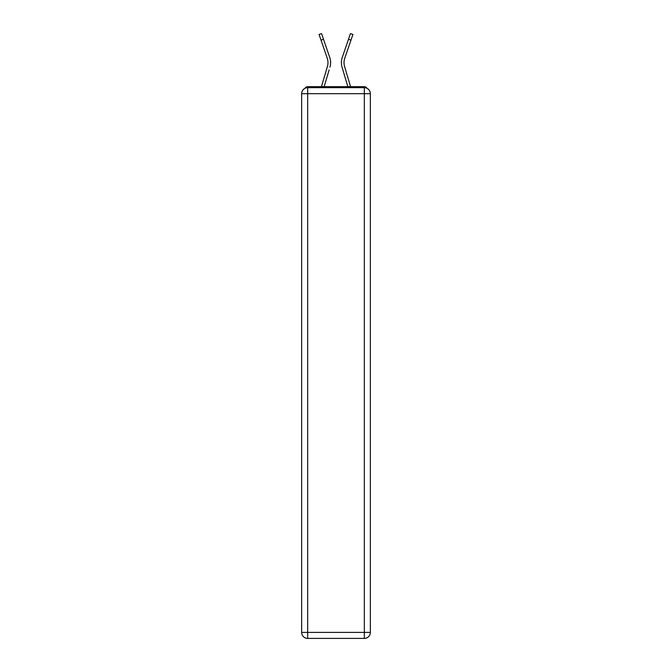 <?xml version="1.0" encoding="UTF-8"?>
<svg xmlns="http://www.w3.org/2000/svg" width="672" height="672" viewBox="0 0 672 672"><rect width="100%" height="100%" fill="white"/><g stroke="black" fill="none" stroke-linecap="round" stroke-linejoin="round"><path stroke-width="1.01" d="M370.348 93.677A6.006 6.006 0 0 0 364.342 87.671A6.006 6.006 0 0 1 370.348 93.677L370.348 632.394L364.342 632.394L364.342 638.4L307.658 638.4A6.006 6.006 0 0 1 301.652 632.394L301.652 93.677A6.006 6.006 0 0 1 307.658 87.671L364.342 87.671L364.342 93.677L307.658 93.677L307.658 632.394L364.342 632.394L364.342 93.677L370.348 93.677L370.289 92.879M301.652 93.677L307.658 93.677L307.658 87.671A6.006 6.006 0 0 0 301.652 93.677L301.711 92.879M367.004 88.301A3.007 3.007 0 0 0 364.342 86.671L307.658 86.671A3.007 3.007 0 0 0 304.996 88.301M364.342 86.671L351.624 86.671L364.342 86.671M320.376 86.671L307.658 86.671L320.376 86.671M327.835 64.688L327.432 66.452L327.835 64.688M324.156 86.671L329.137 69.88M326.642 69.14L321.443 86.671L326.642 69.14M344.165 64.688L344.568 66.452L344.165 64.688M342.863 69.88L342.065 67.192A16.019 16.019 0 0 1 342.275 57.439L350.456 33.6L352.926 34.448L344.736 58.279A13.415 13.415 0 0 0 344.568 66.452L350.557 86.671M344.736 58.279A13.415 13.415 0 0 0 344.014 62.639A13.415 13.415 0 0 1 344.736 58.279A13.415 13.415 0 0 0 344.014 62.639A13.415 13.415 0 0 1 344.736 58.279A13.415 13.415 0 0 0 344.014 62.639A13.415 13.415 0 0 1 344.736 58.279A13.415 13.415 0 0 0 344.014 62.639A13.415 13.415 0 0 1 344.736 58.279A13.415 13.415 0 0 0 344.014 62.639A13.415 13.415 0 0 1 344.736 58.279A13.415 13.415 0 0 0 344.014 62.639A13.415 13.415 0 0 1 344.736 58.279A13.415 13.415 0 0 0 344.014 62.639A13.415 13.415 0 0 1 344.736 58.279A13.415 13.415 0 0 0 344.014 62.639A13.415 13.415 0 0 1 344.736 58.279A13.415 13.415 0 0 0 344.014 62.639A13.415 13.415 0 0 1 344.736 58.279A13.415 13.415 0 0 0 344.014 62.639A13.415 13.415 0 0 1 344.736 58.279A13.415 13.415 0 0 0 344.014 62.639A13.415 13.415 0 0 1 344.736 58.279A13.415 13.415 0 0 0 344.014 62.639A13.415 13.415 0 0 1 344.736 58.279A13.415 13.415 0 0 0 344.014 62.639A13.415 13.415 0 0 1 344.736 58.279A13.415 13.415 0 0 0 344.014 62.639A13.415 13.415 0 0 1 344.736 58.279A13.415 13.415 0 0 0 344.014 62.639A13.415 13.415 0 0 1 344.736 58.279A13.415 13.415 0 0 0 344.014 62.639A13.415 13.415 0 0 1 344.736 58.279A13.415 13.415 0 0 0 344.014 62.639A13.415 13.415 0 0 1 344.736 58.279A13.415 13.415 0 0 0 344.014 62.639A13.415 13.415 0 0 1 344.736 58.279A13.415 13.415 0 0 0 344.014 62.639M364.342 638.4A6.006 6.006 0 0 0 370.348 632.394A6.006 6.006 0 0 1 364.342 638.4M321.031 40.127L319.074 34.448L321.544 33.6L323.492 39.278L321.031 40.127L327.264 58.279A13.415 13.415 0 0 1 327.432 66.452L321.443 86.671M327.264 58.279A13.415 13.415 0 0 1 327.986 62.639A13.415 13.415 0 0 0 327.264 58.279A13.415 13.415 0 0 1 327.986 62.639A13.415 13.415 0 0 0 327.264 58.279A13.415 13.415 0 0 1 327.986 62.639A13.415 13.415 0 0 0 327.264 58.279A13.415 13.415 0 0 1 327.986 62.639M330.347 65.436L329.935 67.192A16.019 16.019 0 0 0 329.725 57.439L323.492 39.278M329.725 57.439L326.936 49.325M347.844 86.671L342.065 67.192M342.275 57.439L345.064 49.325M307.658 638.4L307.658 632.394L301.652 632.394A6.006 6.006 0 0 0 307.658 638.4M350.969 40.127L348.508 39.278"/></g></svg>
